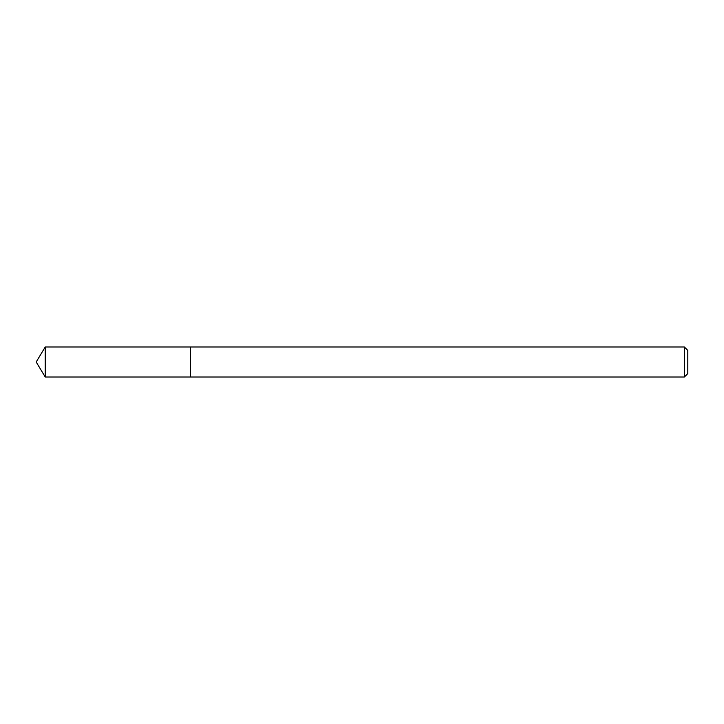 <?xml version="1.0" encoding="UTF-8"?>
<svg xmlns="http://www.w3.org/2000/svg" width="724" height="724" viewBox="0 0 724 724"><rect width="100%" height="100%" fill="white"/><g stroke="black" fill="none" stroke-linecap="round" stroke-linejoin="round"><path stroke-width="0.54" stroke-dasharray="3.62 2.71" d="M190.53 346.995L190.53 377.005L190.53 346.995M684.37 346.995L684.37 377.005M687.8 350.425L687.8 373.575M45.214 346.995L45.214 377.005"/><path stroke-width="1.09" d="M684.37 377.005L687.8 373.575L687.8 350.425L684.37 346.995L45.214 346.995L45.214 377.005L190.53 377.005L190.53 346.995L190.53 377.005L684.37 377.005L684.37 346.995M45.214 377.005L36.2 362L45.214 346.995"/></g></svg>
